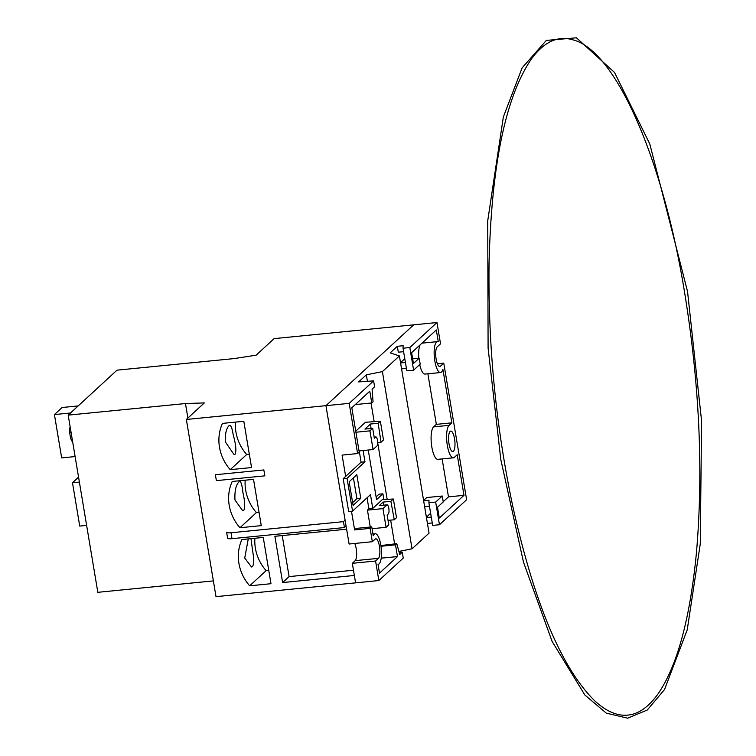 <?xml version="1.0" encoding="UTF-8"?>
<svg xmlns="http://www.w3.org/2000/svg" width="756" height="756" viewBox="0 0 756 756"><rect width="100%" height="100%" fill="white"/><g stroke="black" fill="none" stroke-linecap="round" stroke-linejoin="round"><path stroke-width="1.13" d="M86.628 525.392L79.739 526.072L72.491 482.763L78.558 477.168M72.491 482.763L79.38 482.082M228.983 425.751C230.656 424.418 232.045 427.367 233.16 434.615C235.834 444.159 236.505 450.68 235.173 454.167L234.095 454.63L225.288 441.873C225.09 433.774 226.327 428.397 228.983 425.751L229.815 425.307M239.028 481.799C240.739 480.495 242.033 484.114 242.922 492.657C244.944 501.474 245.237 507.37 243.801 510.347L242.742 510.81L234.965 499.981C234.549 491.003 235.91 484.936 239.028 481.799L239.832 481.355M250.992 538.659L252.599 550.765C254.025 558.741 254.007 563.995 252.542 566.518L251.502 566.991L244.717 558.022L248.27 538.924M230.23 469.665A43.394 40.389 47.4 0 1 219.486 447.212A43.394 40.389 47.4 0 1 222.481 423.398L243.81 421.29L251.55 467.558L230.23 469.665L246.683 454.507A43.394 40.389 47.4 0 1 235.938 432.054A43.394 40.389 47.4 0 1 235.447 422.113M239.945 527.735A43.394 40.389 47.4 0 1 229.21 505.282A43.394 40.389 47.4 0 1 232.205 481.477L253.525 479.37L261.274 525.628L239.945 527.735L256.397 512.587A43.394 40.389 47.4 0 1 245.662 490.124A43.394 40.389 47.4 0 1 245.171 480.192M249.669 585.815A43.394 40.389 47.4 0 1 238.924 563.362A43.394 40.389 47.4 0 1 241.92 539.548L263.249 537.44L270.988 583.708L249.669 585.815L266.121 570.657A43.394 40.389 47.4 0 1 255.377 548.204A43.394 40.389 47.4 0 1 254.885 538.272M68.182 415.129L185.466 403.543L204.318 402.92L186.354 419.467L325.94 405.67L413.702 324.834L274.116 338.622L256.152 355.169L234.294 358.571L117 370.166L68.182 415.129L97.826 592.317L213.372 580.901M185.466 403.543L187.894 418.04M186.354 419.467L216.008 596.645L355.585 582.857L354.356 575.467L282.621 582.564L274.882 536.297L346.607 529.2L325.94 405.67L349.092 544.018L372.349 541.712L370.119 528.378L354.611 529.909L356.246 528.406L371.754 526.875L373.237 535.739A15.347 4.593 -95.6 0 1 374.229 534.218A15.347 4.593 -95.6 0 1 375.203 533.745A15.347 4.593 -95.6 0 1 381.081 546.871A15.347 4.593 -95.6 0 1 379.181 563.806A15.347 4.593 -95.6 0 1 378.217 564.278A15.347 4.593 -95.6 0 1 378.009 564.278L379.493 573.142L397.476 556.577L395.511 544.83L396.796 543.649L399.763 554.479L402.277 552.163L403.26 558.07L378.85 580.551L355.585 582.857L352.315 563.314L355.216 560.64A10.008 2.996 84.4 0 0 356.624 553.118A10.008 2.996 84.4 0 0 354.744 543.451M268.758 570.402L266.121 570.657M259.043 512.322L256.397 512.587M249.329 454.243L246.683 454.507M75.118 456.567L61.671 457.9L54.423 414.581L62.096 407.512L78.18 405.925M54.423 414.581L70.497 412.993M72.718 442.251A12.209 11.368 47.4 0 1 70.327 436.703L69.656 432.687A12.209 11.368 47.4 0 1 70.147 426.856M282.224 535.569L289.094 576.601L353.477 570.232M289.094 576.601L282.621 582.564M216.367 480.636L264.836 475.845L263.844 469.939L215.384 474.73L216.367 480.636M346.078 526.034L344.434 527.556L343.451 521.649L231.005 532.763L231.988 538.669L344.434 527.556M231.988 538.669A6.124 1.285 170.5 0 1 227.594 538.159L226.611 532.252A6.124 1.285 -9.5 0 0 231.005 532.763M345.095 520.128L343.451 521.649M450.122 431.411A10.272 3.071 84.4 0 0 448.856 442.761A10.272 3.071 84.4 0 0 452.797 451.549A10.272 3.071 84.4 0 0 453.439 451.237A10.272 3.071 84.4 0 0 454.706 439.897A10.272 3.071 84.4 0 0 450.774 431.1A10.272 3.071 84.4 0 0 450.122 431.411M436.968 322.529L440.531 343.819L437.28 346.815A10.008 2.996 84.4 0 0 437.195 346.891A10.008 2.996 84.4 0 0 435.957 357.938A10.008 2.996 84.4 0 0 439.794 366.509A10.008 2.996 84.4 0 0 440.427 366.197A10.008 2.996 84.4 0 0 440.512 366.112L443.763 363.116L466.622 499.716L439.463 524.73L435.673 502.088L442.26 496.021L443.252 501.927L437.488 507.238L439.302 518.058L463.986 495.331L457.2 454.772L454.45 457.295A16.556 4.952 -95.6 0 1 453.411 457.805A16.556 4.952 -95.6 0 1 447.061 443.63A16.556 4.952 -95.6 0 1 449.111 425.354L451.852 422.831L442.912 369.429A15.536 4.649 -95.6 0 1 441.504 372.056A15.536 4.649 -95.6 0 1 440.531 372.538A15.536 4.649 -95.6 0 1 434.577 359.242A15.536 4.649 -95.6 0 1 436.495 342.09A15.536 4.649 -95.6 0 1 437.469 341.618A15.536 4.649 -95.6 0 1 438.291 341.769L436.306 329.956L411.623 352.683L413.438 363.513L419.202 358.212L420.185 364.118L413.608 370.175L409.818 347.543L436.968 322.529L413.702 324.834L325.94 405.67L349.206 403.364L357.597 453.562L359.232 452.069L351.823 407.777L369.807 391.202L371.772 402.957L373.058 401.776L372.084 389.104L374.598 386.788L373.615 380.882L349.206 403.364M439.009 366.254L440.512 366.112M440.531 372.538L425.014 374.069A15.536 4.649 -95.6 0 1 419.712 364.553M418.796 358.25A15.536 4.649 -95.6 0 1 420.109 344.878M439.463 524.73L432.678 525.401L428.888 502.759L435.673 502.088M428.888 502.759L429.002 500.264L423.643 500.793M424.636 506.7L429.474 506.218M373.615 380.882L358.646 381.912L366.329 374.844L382.404 371.602L399.404 355.944L390.19 352.863L397.325 346.295L403.137 345.719L403.033 348.214L409.818 347.543M359.213 450.916L361.094 462.19L343.186 478.69L348.677 511.51L352.551 511.132L370.468 494.632L372.774 508.419L382.29 499.659L393.375 499.007L396.513 517.709L394.273 519.769L390.871 501.322L393.375 499.007M355.736 431.175L365.403 422.273L380.362 421.243L383.49 439.945L381.024 442.222L378.17 423.265L380.362 421.243M383.868 499.565L382.905 493.81L379.03 494.188L376.101 496.89M370.27 527.027L367.444 510.139L368.9 508.807L372.774 508.419M367.047 497.769L368.9 508.807M351.483 511.236L354.611 529.909M381.109 558.911L381.969 558.108L381.478 555.169M380.882 545.548L396.796 543.649M366.329 374.844L367.407 381.251M371.045 403.033L374.154 421.602M377.698 442.789L387.166 499.366M390.644 520.128L394.613 543.866M371.772 402.957L356.265 404.488L356.142 403.789M357.597 453.562L342.09 455.103L345.662 476.412M377.698 442.553L381.024 442.222M377.187 445.756L373.077 449.546L369.939 430.844L372.689 428.321L374.333 438.159L375.704 436.902A4.659 1.389 -95.6 0 1 375.789 436.883A4.659 1.389 -95.6 0 1 377.518 440.493A4.659 1.389 -95.6 0 1 377.187 445.756M359.043 450.935L373.077 449.546M367.444 510.139L382.952 508.608L387.034 504.857A4.659 1.389 -95.6 0 1 387.11 504.838A4.659 1.389 -95.6 0 1 388.839 508.448A4.659 1.389 -95.6 0 1 388.518 513.711L387.138 514.978L388.792 524.825L386.089 527.31L382.952 508.608M383.689 505.178L383.112 502.088L379.276 505.622L387.034 504.857M383.112 502.088L390.871 501.322M399.177 552.343L402.277 552.163M397.325 346.295L398.308 352.201L403.61 351.672M427.433 523.435L432.271 522.954M398.932 551.436L412.048 548.79L429.058 533.131L399.404 355.944M352.315 563.314L375.581 561.009L378.85 580.551M437.374 363.749L443.763 363.116M375.581 561.009L378.482 558.344A10.008 2.996 84.4 0 0 379.588 547.212A10.008 2.996 84.4 0 0 375.779 538.83A10.008 2.996 84.4 0 0 375.231 539.066L372.349 541.712M370.119 528.378L371.754 526.875M403.033 348.214L406.822 370.846L413.608 370.175M401.568 368.89L406.407 368.408M405.424 362.502L400.585 362.984M431.279 517.047L426.441 517.529M426.393 517.198L430.655 513.277M443.214 501.71L448.478 496.862L442.128 458.92M453.411 457.805L437.904 459.336A16.556 4.952 -95.6 0 1 431.553 445.161A16.556 4.952 -95.6 0 1 433.604 426.885L436.344 424.362L427.877 373.785M422.736 343.073L422.651 342.534M423.587 500.463L426.753 497.552L442.26 496.021M400.529 362.653L403.685 359.743L404.942 359.62M382.404 371.602L412.048 548.79M352.636 502.645L356.898 498.714L353.411 477.849M371.083 428.472L370.412 424.031L364.931 429.087L372.689 428.321M370.412 424.031L378.17 423.265M355.915 432.234L369.939 430.844M388.045 520.383L394.273 519.769M372.056 528.699L386.089 527.31M380.996 546.257L395.511 544.83M381.969 558.108L397.476 556.577M412.663 358.854L419.202 358.212M448.478 496.862L463.986 495.331M436.344 424.362L451.852 422.831M363.088 450.529L364.978 461.803L361.094 462.19M353.099 505.405L360.782 498.327L356.823 474.702L349.149 481.78L353.099 505.405M364.978 461.803L347.061 478.302L352.551 511.132M382.905 493.81L376.564 499.65L368.257 450.018M347.061 478.302L343.186 478.69M360.782 498.327L356.898 498.714M355.216 560.64L378.482 558.344M69.656 432.687L70.922 431.525M70.327 436.703L71.593 435.541M433.604 426.885L449.111 425.354M421.99 343.148L437.469 341.618M372.935 533.963L375.203 533.745M379.361 505.603L387.11 504.838M687.544 291.542L701.577 420.912L700.273 543.904L687.232 629.795L664.543 689.519L647.268 710.016L627.66 718.2L606.312 713.154L584.889 695.048L552.107 641.428L523.473 562.077L500.803 459.525L488.092 348.091L487.733 220.733L503.354 116.963L522.131 67.851L546.333 40.418L576.441 37.8L614.533 72.472L649.81 144.018L687.544 291.542M684.53 292.052C699.536 384.152 703.505 471.082 696.427 552.844C689.992 619.022 677.187 666.045 658.013 693.923C648.516 707.191 638.31 714.269 627.404 715.148C617.104 716.045 606.321 711.387 595.076 701.162C561.906 668.71 534.492 603.808 512.814 506.454C495.889 426.053 487.979 344.897 489.066 262.984C491.504 164.647 505.679 96.551 531.581 58.713C544.216 41.684 558.004 35.4 572.925 39.851C614.666 50 662.521 156.303 684.53 292.052"/></g></svg>
